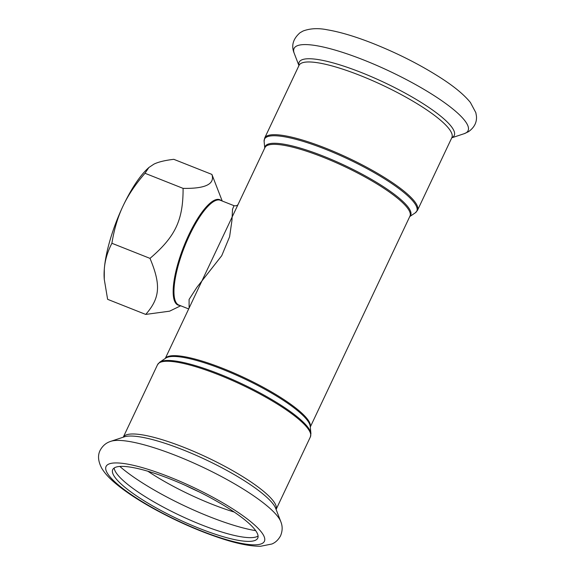 <?xml version="1.0" encoding="UTF-8"?>
<svg xmlns="http://www.w3.org/2000/svg" width="575" height="575" viewBox="0 0 575 575"><rect width="100%" height="100%" fill="white"/><g stroke="black" fill="none" stroke-linecap="round" stroke-linejoin="round"><path stroke-width="0.86" d="M165.284 358.441L264.967 147.567A80.198 16.862 25.3 0 1 344.669 166.599A80.198 16.862 25.3 0 1 409.968 216.107L310.292 426.988M238.122 204.348C237.396 205.606 236.03 206.051 234.018 205.685L232.53 209.25L231.962 220.318L229.597 236.749L221.742 255.695L196.851 287.392L189.082 299.453L189.118 308.02M104.269 279.313L104.183 277.984A68.59 19.629 -68.4 0 1 104.305 269.136A68.59 19.629 -68.4 0 1 122.993 206.116A68.59 19.629 -68.4 0 1 147.43 168.849L148.846 167.526L144.993 173.276C135.398 184.338 128.06 195.284 122.993 206.116C117.839 216.912 114.145 229.296 111.902 243.275C107.46 251.843 104.923 260.468 104.305 269.136L104.269 279.313L107.618 299.323L145.719 314.424C160.094 298.037 161.101 284.855 150.003 258.376C175.397 236.656 183.181 220.189 183.094 188.377C205.433 188.765 215.036 184.115 211.902 174.419L222.216 201.013M180.701 305.778L169.596 311.176L145.719 314.424M211.902 174.419L173.794 159.318C164.968 160.36 158.348 161.963 153.935 164.134L148.846 167.526M144.993 173.276L183.094 188.377M111.902 243.275L150.003 258.376M114.166 468A80.198 16.862 -154.7 0 0 115.568 471.838A80.198 16.862 -154.7 0 0 186.142 518.319A80.198 16.862 -154.7 0 0 258.082 536.029M113.8 475.568A80.198 16.862 -154.7 0 0 188.844 524.026A80.198 16.862 -154.7 0 0 257.744 538.15A80.198 16.862 -154.7 0 0 192.445 488.635A80.198 16.862 -154.7 0 0 112.736 469.61A80.198 16.862 -154.7 0 0 113.8 475.568M159.785 362.142L165.837 358.067A80.478 16.919 25.3 0 1 244.361 378.803A80.478 16.919 25.3 0 1 310.227 426.327L310.924 433.586A84.237 17.71 -154.7 0 0 241.982 383.841A84.237 17.71 -154.7 0 0 159.785 362.142L157.557 364.665A84.518 17.767 25.3 0 1 241.565 384.718A84.518 17.767 25.3 0 1 310.385 436.907L276.108 509.428A84.518 17.767 -154.7 0 0 207.187 457.448A84.518 17.767 -154.7 0 0 123.287 437.18M310.284 426.894A80.198 16.862 -154.7 0 0 244.778 377.919A80.198 16.862 -154.7 0 0 165.363 358.39M409.802 216.459A80.478 16.919 -154.7 0 0 345.137 165.607A80.478 16.919 -154.7 0 0 264.802 147.912M264.752 148.012L264.119 141.414A84.237 17.71 25.3 0 1 348.198 159.138A84.237 17.71 25.3 0 1 415.258 212.858L409.759 216.559M264.658 138.093L299.036 65.37A84.518 17.767 -154.7 0 1 383.043 85.423A84.518 17.767 -154.7 0 1 451.864 137.612L417.486 210.335A84.518 17.767 -154.7 0 0 348.666 158.154A84.518 17.767 -154.7 0 0 264.658 138.093L264.119 141.414M188.679 308.94L178.796 305.023A56.35 16.129 -68.4 0 1 184.561 246.697A56.35 16.129 -68.4 0 1 220.311 200.258L233.975 205.67M221.224 200.618A56.659 16.215 111.6 0 0 183.813 246.402A56.659 16.215 111.6 0 0 179.702 305.382M280.801 521.64A96.233 20.233 -154.7 0 0 202.616 467.116A96.233 20.233 -154.7 0 0 110.86 441.312C108.862 441.995 103.773 443.569 100.079 450.462C97.57 455.472 98.131 461.416 101.761 468.302C104.564 472.909 108.546 477.43 113.706 481.864C123.352 490.245 136.246 498.956 152.404 507.991C176.726 521.446 200.725 531.933 224.387 539.451C238.948 544.051 251.038 546.315 260.64 546.25L271.925 544C273.082 543.44 277.193 541.938 280.571 535.785C283.547 528.554 281.534 523.617 280.801 521.64L275.72 508.437A85.754 18.026 -154.7 0 0 206.051 459.849A85.754 18.026 -154.7 0 0 124.286 436.849L110.86 441.312M107.223 472.959A87.58 18.414 -154.7 0 0 237.806 542.613A87.58 18.414 -154.7 0 0 210.687 496.067A87.58 18.414 -154.7 0 0 107.223 472.959M185.588 485.48A80.299 16.883 -154.7 0 0 199.23 491.927M147.847 471.227A82.771 17.401 -154.7 0 0 234.205 512.045M119.837 466.44A93.251 19.608 -154.7 0 0 255.681 530.653M464.183 133.688A96.233 20.233 -154.7 0 0 389.721 71.3A96.233 20.233 -154.7 0 0 294.242 53.36C291.051 45.784 292.984 38.913 300.042 32.732L303.097 31.007C310.227 28.355 318.327 27.959 327.391 29.821C339.983 31.948 354.904 36.39 372.14 43.132C397.979 53.396 421.31 65.277 442.139 78.789C454.933 87.127 464.356 95.026 470.408 102.494L475.827 112.642L476.438 116.085C476.984 122.295 474.346 127.499 468.51 131.689L464.183 133.688L451.763 137.813M451.806 137.734A85.754 18.026 -154.7 0 0 384.402 82.556A85.754 18.026 -154.7 0 0 298.978 65.493M310.924 433.586L310.385 436.907M157.557 364.665L123.273 437.187M417.486 210.335L415.258 212.858M298.935 65.572L294.242 53.36"/></g></svg>
